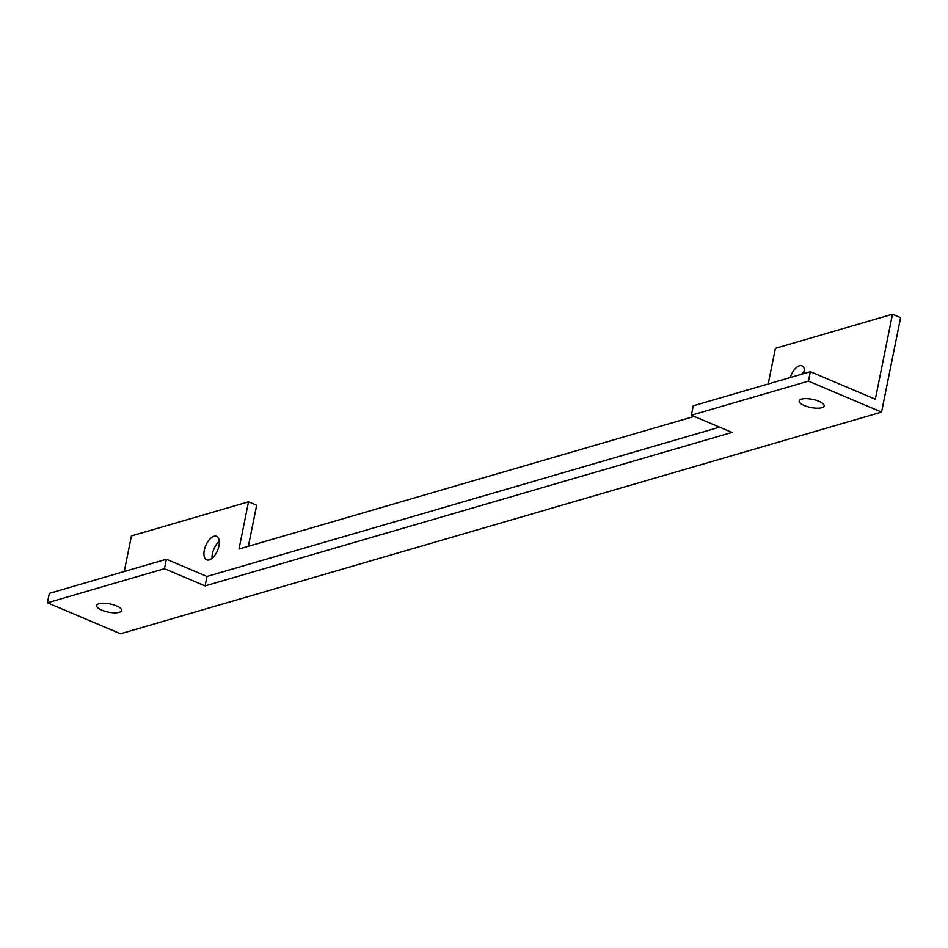 <?xml version="1.0" encoding="UTF-8"?>
<svg xmlns="http://www.w3.org/2000/svg" width="948" height="948" viewBox="0 0 948 948"><rect width="100%" height="100%" fill="white"/><g stroke="black" fill="none" stroke-linecap="round" stroke-linejoin="round"><path stroke-width="1.42" d="M804.674 373.334A12.739 6.375 -67 0 0 802.02 365.845A12.739 6.375 -67 0 0 799.425 365.774A12.739 6.375 -67 0 0 790.288 377.529M209.247 559.901A12.739 6.375 -67 0 0 218.348 548.276A12.739 6.375 -67 0 0 216.606 536.367A12.739 6.375 -67 0 0 214.011 536.295A12.739 6.375 -67 0 0 204.91 547.908A12.739 6.375 -67 0 0 206.664 559.83A12.739 6.375 -67 0 0 209.247 559.901M116.486 605.902A12.739 4.171 11.4 0 1 121.664 610.548A12.739 4.171 11.4 0 1 114.507 612.823A12.739 4.171 11.4 0 1 101.851 610.168A12.739 4.171 11.4 0 1 96.684 605.511A12.739 4.171 11.4 0 1 103.83 603.236A12.739 4.171 11.4 0 1 116.486 605.902M818.989 401.288A12.739 4.171 11.4 0 1 824.156 405.934A12.739 4.171 11.4 0 1 816.998 408.209A12.739 4.171 11.4 0 1 804.354 405.543A12.739 4.171 11.4 0 1 799.176 400.897A12.739 4.171 11.4 0 1 806.333 398.622A12.739 4.171 11.4 0 1 818.989 401.288M810.35 371.687L808.443 381.132L691.353 415.224L693.261 405.791L810.35 371.687L875.336 399.215L892.471 314.238L775.393 348.343L768.212 383.952M892.471 314.238L900.6 317.675L881.557 412.096L808.443 381.132M248.364 546.285L256.647 505.237L248.518 501.8L131.44 535.904L124.247 571.526M719.544 427.169L207.008 576.455L166.386 559.249L49.308 593.353L47.4 602.798L120.526 633.762L881.557 412.096M691.353 415.224L731.975 432.43L205.112 585.9L164.478 568.693L47.4 602.798M248.518 501.8L239.003 549.011L694.185 416.433M804.698 370.822A12.739 6.375 -67 0 0 801.664 374.211M219.284 541.344A12.739 6.375 -67 0 0 212.103 558.289M166.386 559.249L164.478 568.693M205.112 585.9L207.008 576.455"/></g></svg>
